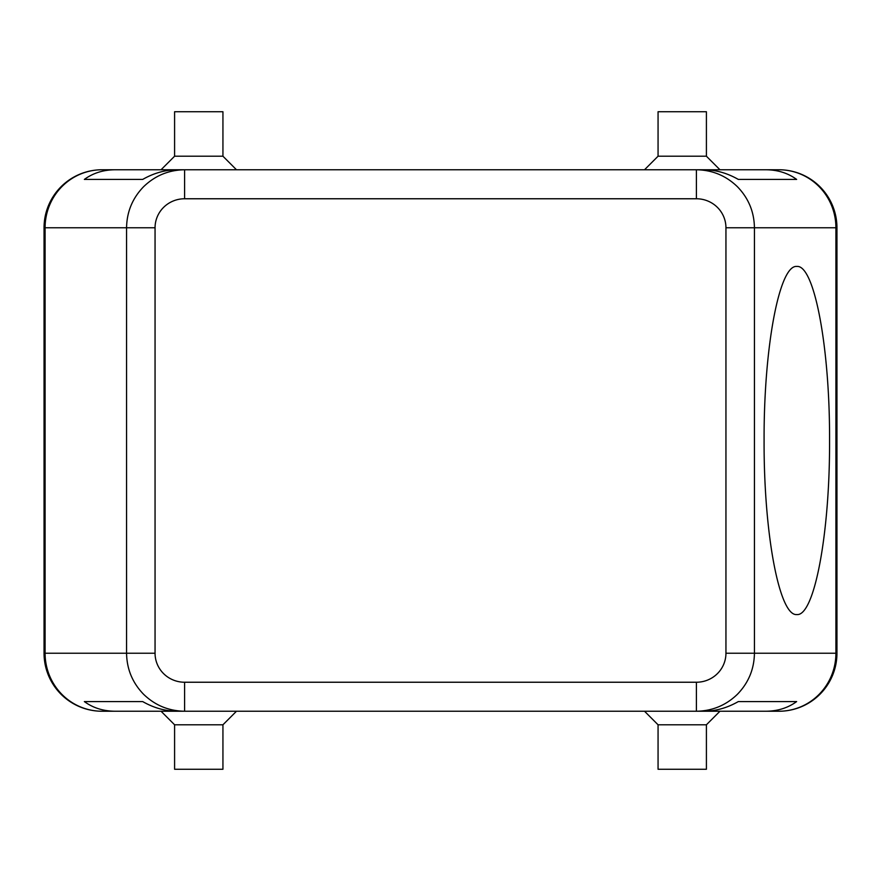 <?xml version="1.0" encoding="UTF-8"?>
<svg xmlns="http://www.w3.org/2000/svg" width="881" height="881" viewBox="0 0 881 881"><rect width="100%" height="100%" fill="white"/><g stroke="black" fill="none" stroke-linecap="round" stroke-linejoin="round"><path stroke-width="1.32" d="M706.408 724.788L706.408 769.267L658.063 769.267L658.063 724.788L706.408 724.788L719.953 711.242M222.937 724.788L174.592 724.788L174.592 769.267L222.937 769.267L222.937 724.788L236.471 711.242M765.842 711.242L703.82 711.242C715.68 711.154 727.177 707.939 738.322 701.573L796.644 701.573C787.944 707.939 777.67 711.154 765.842 711.242L778.936 711.242A58.014 58.014 0 0 0 836.95 653.228L836.95 227.772A58.014 58.014 0 0 0 778.936 169.758L765.842 169.758C777.67 169.846 787.944 173.061 796.644 179.427L738.322 179.427C727.177 173.061 715.68 169.846 703.82 169.758L765.842 169.758M115.158 169.758L177.18 169.758C165.32 169.846 153.823 173.061 142.678 179.427L84.356 179.427C93.056 173.061 103.33 169.846 115.158 169.758L102.064 169.758A58.014 58.014 0 0 0 44.05 227.772L44.05 653.228A58.014 58.014 0 0 0 102.064 711.242L115.158 711.242C103.33 711.154 93.056 707.939 84.356 701.573L142.678 701.573C153.823 707.939 165.32 711.154 177.18 711.242L696.408 711.242C712.322 710.989 725.999 705.329 737.441 694.25C748.509 682.819 754.18 669.142 754.433 653.228L725.944 653.228A29.536 29.007 0 0 1 696.408 682.235L696.408 711.242L778.936 711.242A58.014 56.979 90 0 0 819.22 694.25A58.014 56.979 90 0 0 835.915 653.228L754.433 653.228L754.433 227.772C754.18 211.858 748.509 198.181 737.441 186.75C725.999 175.671 712.322 170.011 696.408 169.758L696.408 198.765A29.536 29.007 0 0 1 725.944 227.772L725.944 653.228M836.95 227.772L835.915 227.772A58.014 56.979 90 0 0 819.22 186.75A58.014 56.979 90 0 0 778.936 169.758L184.592 169.758C168.678 170.011 155.001 175.671 143.559 186.75C132.491 198.181 126.82 211.858 126.567 227.772L155.056 227.772A29.536 29.007 180 0 1 184.592 198.765L184.592 169.758L102.064 169.758A58.014 56.979 -90 0 0 61.78 186.75A58.014 56.979 -90 0 0 45.085 227.772L44.05 227.772M696.408 682.235L184.592 682.235L184.592 711.242L102.064 711.242A58.014 56.979 -90 0 1 61.78 694.25A58.014 56.979 -90 0 1 45.085 653.228L45.085 227.772L126.567 227.772L126.567 653.228C126.82 669.142 132.491 682.819 143.559 694.25C155.001 705.329 168.678 710.989 184.592 711.242L115.158 711.242M84.356 179.427L142.678 179.427M738.322 179.427L796.644 179.427M84.356 701.573L142.678 701.573M738.322 701.573L796.644 701.573M829.561 440.5C829.935 533.534 814.33 616.502 796.831 614.553C779.333 616.502 763.728 533.534 764.091 440.5C763.728 347.466 779.333 264.498 796.831 266.447C814.33 264.498 829.935 347.466 829.561 440.5M658.063 156.212L706.408 156.212L706.408 111.733L658.063 111.733L658.063 156.212L644.529 169.758M174.592 156.212L174.592 111.733L222.937 111.733L222.937 156.212L174.592 156.212L161.047 169.758M836.95 653.228L835.915 653.228L835.915 227.772L725.944 227.772M184.592 682.235A29.536 29.007 180 0 1 155.056 653.228L44.05 653.228M184.592 198.765L696.408 198.765M155.056 653.228L155.056 227.772M161.047 711.242L174.592 724.788M658.063 724.788L644.529 711.242M222.937 156.212L236.471 169.758M719.953 169.758L706.408 156.212"/></g></svg>
